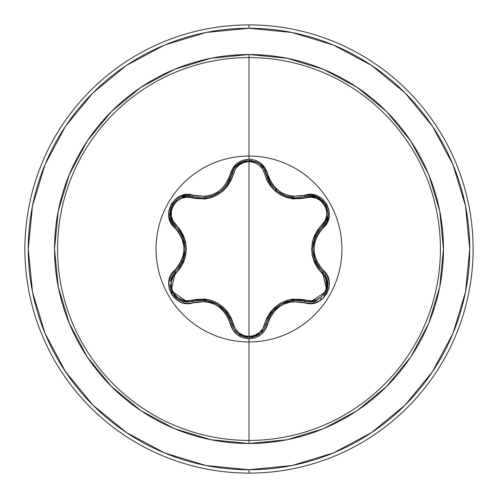 <?xml version="1.0" encoding="UTF-8"?>
<svg xmlns="http://www.w3.org/2000/svg" width="498" height="498" viewBox="0 0 498 498"><rect width="100%" height="100%" fill="white"/><g stroke="black" fill="none" stroke-linecap="round" stroke-linejoin="round"><path stroke-width="0.75" d="M252.293 337.214L260.112 333.616L264.008 329.24L266.243 323.912A1.681 0.386 13.4 0 1 267.775 323.874C273.931 306.32 286.157 299.261 304.459 302.697C322.772 309.65 338.403 282.596 323.196 270.202C311.045 256.078 311.045 241.947 323.196 227.798C338.385 215.429 322.804 188.356 304.459 195.303C286.176 198.752 273.95 191.693 267.775 174.126C265.036 164.894 258.779 159.926 249 159.236L249 156.055A92.945 92.945 0 0 1 341.945 249A92.945 92.945 0 0 1 249 341.945A92.945 92.945 0 0 1 156.055 249A92.945 92.945 0 0 1 249 156.055L249 159.236L242.601 160.337L236.961 163.487L232.703 168.28L228.364 179.685L225.364 184.789L221.38 189.19L216.518 192.72L211.04 195.166L205.22 196.424L187.043 194.537L180.587 195.963L175.059 199.443L171.063 204.466L168.959 210.455L168.915 216.773L170.932 222.799L178.608 232.23L181.521 237.378L183.339 243.024L183.967 248.994L183.345 254.951L181.527 260.616L178.614 265.764L170.826 275.406L168.847 281.712L169.096 288.242L171.455 294.212L175.595 299.024L181.048 302.218L187.273 303.475L205.213 301.576L211.015 302.828L216.506 305.268L221.361 308.791L225.357 313.205L228.364 318.315L232.809 329.888L237.278 334.762L243.055 337.818L249 338.765L249 440.431A191.431 191.431 0 0 0 440.431 249A191.431 191.431 0 0 0 249 57.569L249 156.055A92.945 92.945 0 0 1 341.945 249A92.945 92.945 0 0 1 249 341.945A92.945 92.945 0 0 1 156.055 249A92.945 92.945 0 0 1 249 156.055L249 57.569A191.431 191.431 0 0 0 57.569 249A191.431 191.431 0 0 0 249 440.431L249 443.488A194.488 194.488 0 0 1 54.512 249A194.488 194.488 0 0 1 249 54.512L249 57.569L249 54.512L211.059 58.247L174.574 69.315L140.946 87.287L111.477 111.477L87.287 140.946L69.315 174.574L58.247 211.059L54.512 249L58.247 286.941L69.315 323.426L87.287 357.054L111.477 386.523L140.946 410.713L174.574 428.685L211.059 439.753L249 443.488L286.941 439.753L323.426 428.685L357.054 410.713L386.523 386.523L410.713 357.054L428.685 323.426L439.753 286.941L443.488 249L439.753 211.059L428.685 174.574L410.713 140.946L386.523 111.477L357.054 87.287L323.426 69.315L286.941 58.247L249 54.512A194.488 194.488 0 0 1 443.488 249A194.488 194.488 0 0 1 249 443.488L249 440.431A191.431 191.431 0 0 0 440.431 249A191.431 191.431 0 0 0 249 57.569A191.431 191.431 0 0 0 57.569 249A191.431 191.431 0 0 0 249 440.431L249 338.765C258.779 338.074 265.036 333.112 267.775 323.874A1.681 0.386 -166.6 0 0 266.243 323.912L263.99 329.265L260.081 333.641L249.019 337.52L246.024 337.264M268.285 179.971L270.109 183.345M270.128 183.37L271.149 184.895M275.189 189.52L277 191.089M277.94 191.823L285.952 196.1M286.188 196.181L287.116 196.486M295.04 197.88L295.569 197.899M296.235 197.905L286.226 196.193L277.118 191.188L275.207 189.539M271.18 184.939L266.243 174.088A1.681 0.523 -13.4 0 0 264.724 173.914L266.878 180.064L270.277 185.76L274.796 190.703L280.318 194.699L286.531 197.494L293.098 198.951L311.356 197.196L316.566 198.285L321.198 201.068L324.69 205.269L326.588 210.399L326.682 215.815L325.013 220.882L317.6 229.995L314.356 235.791L312.333 242.184L311.63 248.969L312.321 255.754L314.344 262.178L317.581 267.986L325.013 277.118L326.676 282.173L326.595 287.576L324.702 292.706L321.216 296.914L316.579 299.709L311.356 300.804L293.129 299.043L286.593 300.487L280.368 303.27L274.846 307.254L270.296 312.215L266.891 317.911L262.683 328.91L259.128 332.876L254.391 335.496L249 336.411L243.622 335.49L238.891 332.857L235.342 328.885L231.159 317.911L227.76 312.209L223.241 307.254L217.713 303.251L211.494 300.456L204.915 298.999L186.644 300.773L181.434 299.684L176.796 296.908L173.298 292.712L171.399 287.589L171.3 282.167L172.955 277.1L180.363 267.986L183.594 262.197L185.617 255.81L186.314 249.031L185.63 242.252L183.606 235.834L180.376 230.039L172.962 220.9L171.3 215.846L171.393 210.436L173.285 205.313L176.778 201.111L181.421 198.322L186.638 197.227L204.883 199.007L211.432 197.563L217.657 194.78L223.191 190.79L227.742 185.822L231.147 180.114L235.342 169.108L238.891 165.143L243.615 162.516L249 161.589L249 336.411L249 161.589L254.385 162.504L259.128 165.124L262.683 169.096L264.724 173.914A1.681 0.523 166.6 0 1 266.243 174.088L264.008 168.76L266.243 174.088L277.118 191.188L281.451 194.071L286.226 196.193C292.793 197.768 296.179 198.341 296.385 197.905L305.28 196.604M327.56 280.411L325.648 275.568L322.461 271.541L325.667 275.599L327.572 280.461L326.8 290.888L323.663 296.055L325.437 293.633M315.477 301.358L310.316 302.13L315.477 301.358M315.595 301.321L317.332 300.68M320.233 299.093L321.409 298.227M327.086 290.11L327.616 288.193M327.74 287.564L327.865 282.055M327.79 281.551L327.566 280.436M172.059 276.023L175.508 271.522A1.681 0.523 -133.4 0 0 176.111 272.923C163.518 283.082 176.778 305.977 191.836 300.12A1.681 0.529 -106.7 0 0 192.745 301.352L187.341 302.093M126.361 65.462L92.914 92.914L126.361 65.462L164.527 45.063L205.935 32.501L249 28.262A220.739 220.739 0 0 1 469.739 249A220.739 220.739 0 0 1 249 469.739L249 473.1A224.1 224.1 0 0 0 473.1 249A224.1 224.1 0 0 0 249 24.9L249 28.262L249 24.9A224.1 224.1 0 0 1 473.1 249A224.1 224.1 0 0 1 249 473.1A224.1 224.1 0 0 1 24.9 249A224.1 224.1 0 0 1 249 24.9A224.1 224.1 0 0 0 24.9 249A224.1 224.1 0 0 0 249 473.1L249 469.739A220.739 220.739 0 0 1 28.262 249A220.739 220.739 0 0 1 249 28.262L292.065 32.501L333.473 45.063L371.639 65.462L405.086 92.914L432.538 126.361L452.937 164.527L465.499 205.935L469.739 249L465.499 292.065L452.937 333.473L432.538 371.639L405.086 405.086L371.639 432.538L405.086 405.086M65.506 126.305L92.914 92.914M65.462 371.639L92.914 405.086L65.462 371.639L45.063 333.473L32.501 292.065L28.262 249L32.501 205.935L45.063 164.527L65.462 126.361M126.305 432.494L92.914 405.086M371.639 432.538L333.473 452.937L292.065 465.499L249 469.739L205.935 465.499L164.527 452.937L126.361 432.538M186.881 302.081L174.126 295.8M172.37 293.316L170.995 290.353M170.204 281.451L171.306 277.623M325.904 221.971L322.461 226.459A1.681 0.529 46.7 0 0 321.857 225.052A1.681 0.529 -133.3 0 1 322.467 226.453C309.632 241.499 309.632 256.526 322.461 271.541A1.681 0.392 -46.7 0 1 323.196 270.202A1.681 0.392 133.3 0 0 322.461 271.541A1.681 0.529 -46.7 0 1 321.857 272.948C308.399 256.943 308.399 240.976 321.857 225.052C334.463 214.912 321.229 192.004 306.164 197.837C285.603 201.472 271.79 193.498 264.724 173.914C262.496 166.332 257.254 162.224 249 161.589C240.764 162.236 235.535 166.351 233.307 173.933C226.179 193.585 212.353 201.572 191.836 197.88C176.746 192.035 163.525 214.949 176.111 225.077C189.539 241.063 189.539 257.012 176.111 272.923A1.681 0.523 46.6 0 1 175.501 271.522A1.681 0.386 -133.4 0 0 174.767 270.177C159.59 282.565 175.203 309.625 193.541 302.66A1.681 0.392 -106.7 0 0 192.745 301.352A1.681 0.529 73.3 0 1 191.836 300.12C212.422 296.472 226.248 304.452 233.307 324.067A1.681 0.529 -13.3 0 1 231.794 323.893A1.681 0.529 166.7 0 0 233.307 324.067C235.529 331.643 240.758 335.758 249 336.411C257.248 335.776 262.49 331.668 264.724 324.086A1.681 0.523 -166.6 0 0 266.243 323.912A1.681 0.523 13.4 0 1 264.724 324.086C271.858 304.465 285.671 296.491 306.164 300.163A1.681 0.523 -73.4 0 1 305.249 301.39A1.681 0.523 106.6 0 0 306.164 300.163C321.26 305.99 334.457 283.063 321.857 272.948A1.681 0.529 133.3 0 0 322.467 271.547L322.642 271.715M226.49 312.52L224.772 310.416M214.308 302.753L205.151 300.244L217.128 304.191L226.54 312.588L229.752 318.004L234.023 329.222L237.932 333.616M205.002 300.226L203.887 300.126M202.169 300.051L201.584 300.045M264.699 328.033L264.021 329.222M263.797 329.564L251.926 337.277M237.82 333.529L234.894 330.491M234.01 329.203L231.794 323.893C225.183 305.262 212.167 297.748 192.745 301.352L198.858 300.17L205.151 300.244M310.933 302.118L305.249 301.39C285.84 297.816 272.836 305.324 266.243 323.912L268.279 318.035L271.491 312.632L280.884 304.247L292.855 300.294L286.313 301.776M275.724 307.988L271.236 312.987M325.256 274.921L326.974 290.434M325.68 293.222L323.968 295.7M316.691 300.941L312.844 301.95M292.855 300.294L299.142 300.213L310.316 302.13L326.794 290.9L322.461 271.541L318.384 266.841L315.302 261.35L312.732 249.006L315.302 236.656L318.384 231.165L321.229 227.686M318.334 231.228L314.3 239.27M313.086 244.35L312.75 248.041M312.893 252.169L315.832 262.502M316.622 264.033L316.915 264.544M306.164 197.837A1.681 0.523 73.4 0 0 305.249 196.61A1.681 0.523 -106.6 0 1 306.164 197.837M309.613 195.882L316.722 197.071L321.82 200.115L323.899 202.213M311.356 195.901L316.672 197.052M316.691 197.059L323.856 202.163M310.347 195.87L305.249 196.61L311.02 195.888L316.772 197.09L325.661 204.74L326.925 207.436M327.69 216.979L326.551 220.639M266.249 174.119L266.847 176.267M267.389 177.842L267.656 178.533M268.304 180.015L274.068 188.418M275.631 189.931L276.278 190.497M278.083 191.923L279.229 192.726M281.824 194.27L282.621 194.681M283.798 195.235L285.105 195.782M288.068 196.772L293.745 197.793M296.223 197.905L305.249 196.61C322.044 190.292 336.331 215.117 322.461 226.459L325.966 221.859L327.815 216.288M233.693 169.326L231.794 174.107A1.681 0.529 -166.7 0 1 233.307 173.933A1.681 0.529 13.3 0 0 231.794 174.107L231.807 174.032M233.369 169.905L234.01 168.797M234.048 168.735L235.766 166.444M235.772 166.438L245.888 160.761M263.062 167.396L260.093 164.371L263.99 168.741L266.243 174.088A1.681 0.386 -13.4 0 0 267.775 174.126L265.216 168.094L260.747 163.226L254.97 160.182L249 159.236C239.233 159.945 232.983 164.913 230.263 174.144A1.681 0.392 13.3 0 0 231.794 174.107L234.041 168.747L237.951 164.365L249.019 160.481L251.864 160.711M191.836 197.88A1.681 0.529 106.7 0 1 192.745 196.648A1.681 0.529 -73.3 0 0 191.836 197.88M204.373 197.837L201.64 197.955L208.73 197.133M214.078 195.353L215.186 194.836M221.025 191.145L221.336 190.89M222.282 190.074L226.777 185.088M176.111 225.077A1.681 0.523 -46.6 0 0 175.501 226.478A1.681 0.523 133.4 0 1 176.111 225.077M172.694 223.06L172.022 221.903M171.841 221.548L170.173 216.369M170.173 216.35L171.013 207.591M172.314 222.438L175.508 226.478L171.991 221.847L170.16 216.263L172.339 204.74L174.051 202.288M181.919 196.859L185.661 196.019M187.03 195.919L201.64 197.955L204.323 197.837M182.629 261.382L184.64 254.926M184.553 242.644L182.473 236.264M177.761 299.068L182.517 301.334L187.665 302.093L182.498 301.327L177.742 299.055L171.181 290.857L169.961 284.42M170.409 280.436L172.308 275.575L175.508 271.522L172.32 275.556M172.277 275.624L172.053 276.041M171.897 276.334L170.416 280.399M170.391 280.499L170.191 281.513M169.961 284.445L170.229 287.464M171.219 290.944L172.003 292.65M173.678 295.252L175.707 297.449M176.373 298.028L177.686 299.018M229.796 318.091L226.621 312.694M222.376 308.007L219.842 305.959M205.058 300.232L202.095 300.045M266.243 323.912C263.728 332.34 257.983 336.878 249.019 337.52L237.951 333.635L234.041 329.253L231.794 323.893A1.681 0.392 166.7 0 0 230.263 323.856A1.681 0.392 -13.3 0 1 231.794 323.893C234.303 332.334 240.048 336.878 249.019 337.52L246.597 337.351M240.677 335.434L243.858 336.748M299.236 300.226L292.986 300.282M286.611 301.676L283.785 302.772M271.441 312.694L269.829 315.116M310.316 302.13L305.249 301.39A1.681 0.386 106.6 0 0 304.459 302.697A1.681 0.386 -73.4 0 1 305.249 301.39L310.316 302.13M318.44 231.091L315.352 236.531M313.41 242.557L312.906 245.769M315.34 261.438L316.66 264.096M325.661 204.74L328.001 212.683M327.815 216.263L325.978 221.834L322.461 226.459A1.681 0.392 46.7 0 0 323.196 227.798A1.681 0.392 -133.3 0 1 322.461 226.459M328.02 213.829L328.02 213.381M328.014 212.957L327.734 210.405M326.956 207.523L325.698 204.809M249.012 160.481L257.074 162.416M264.008 168.76L260.099 164.377M257.846 162.84L254.901 161.489M251.826 160.705L249.112 160.481M245.95 160.748L243.092 161.501L237.913 164.396L234.029 168.766M210.486 196.666L211.806 196.243M222.986 189.427L220.938 191.213L211.831 196.231L214.003 195.384M221 191.164L223.06 189.365M227.076 184.665L228.165 182.99M229.615 180.288L229.839 179.803M201.64 197.955C217.277 196.866 227.331 188.916 231.794 174.107L227.007 184.764M211.831 196.231L210.567 196.642M172.339 204.74L178.047 198.746M181.241 197.108L186.987 195.919L181.26 197.102M179.031 198.154L178.645 198.372M178.278 198.596L176.205 200.109M173.889 202.487L172.383 204.672M171.038 207.529L170.254 210.38L170.167 216.319L172.003 221.865M179.523 266.891L182.598 261.45M184.577 255.231L185.038 252.237M182.61 236.575L181.328 233.985M175.508 226.478A1.681 0.386 133.4 0 1 174.767 227.823C186.893 241.928 186.893 256.047 174.767 270.177A1.681 0.386 46.6 0 1 175.508 271.522L171.188 290.869L187.665 302.093L192.745 301.352A1.681 0.392 73.3 0 1 193.541 302.66C211.849 299.192 224.088 306.258 230.263 323.856C232.983 333.087 239.227 338.055 249 338.765L255.406 337.675L261.058 334.531L265.322 329.738L269.673 318.346L272.674 313.248L276.658 308.853L281.513 305.324L286.979 302.884L292.793 301.626L310.957 303.5L317.407 302.062L322.934 298.582L326.925 293.552L329.022 287.564L329.06 281.239L327.043 275.22L319.349 265.789L316.429 260.635L314.605 254.982L313.983 249.006L314.599 243.043L316.423 237.372L319.349 232.217L327.149 222.575L329.134 216.269L328.892 209.745L326.532 203.769L322.399 198.957L316.952 195.758L310.727 194.494L304.459 195.303A1.681 0.386 73.4 0 0 305.249 196.61A1.681 0.386 -106.6 0 1 304.459 195.303L292.799 196.374L287.004 195.123L281.526 192.682L276.676 189.165L272.68 184.758L269.673 179.66L267.775 174.126A1.681 0.386 166.6 0 1 266.243 174.088C263.336 156.416 234.695 156.409 231.794 174.107A1.681 0.392 -166.7 0 1 230.263 174.144C224.106 191.73 211.868 198.795 193.541 195.341C175.234 188.375 159.578 215.404 174.767 227.823A1.681 0.386 -46.6 0 0 175.508 226.478L179.573 231.178L182.648 236.662L185.212 248.994L182.654 261.332L179.579 266.816L175.508 271.522C188.306 256.495 188.306 241.48 175.508 226.478C161.638 215.099 175.993 190.311 192.745 196.648A1.681 0.392 -73.3 0 0 193.541 195.341A1.681 0.392 106.7 0 1 192.745 196.648"/></g></svg>
